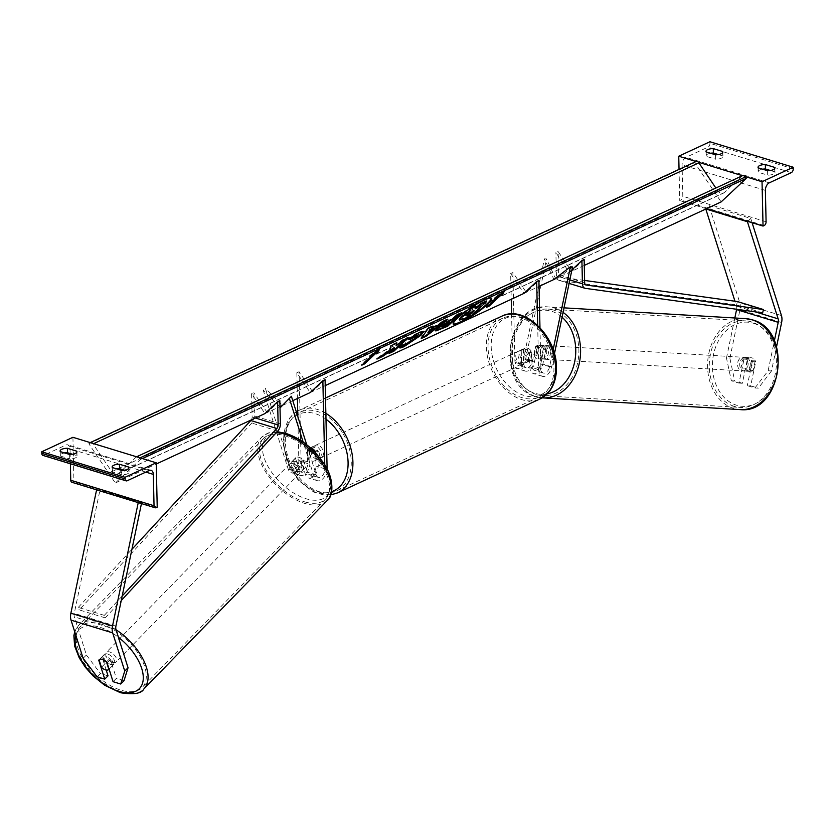 <?xml version="1.0" encoding="UTF-8"?>
<svg xmlns="http://www.w3.org/2000/svg" width="835" height="835" viewBox="0 0 835 835"><rect width="100%" height="100%" fill="white"/><g stroke="black" fill="none" stroke-linecap="round" stroke-linejoin="round"><path stroke-width="0.63" stroke-dasharray="4.17 3.13" d="M543.815 349.291A6.857 5.386 -87 0 0 540.203 345.346A6.857 5.386 -87 0 0 539.18 345.168A6.857 5.386 -87 0 0 535.485 346.734L532.417 361.451A6.857 4.165 -73 0 1 526.175 367.776A6.857 4.165 -73 0 1 523.722 363.298L523.409 349.354A6.857 4.78 65.1 0 1 524.777 348.216A6.857 4.78 65.1 0 1 531.738 351.9L532.052 365.845A6.857 4.165 107 0 0 534.504 370.333A6.857 4.165 107 0 0 540.746 363.997L543.815 349.291L545.933 349.395L542.865 364.112A10.281 6.242 107 0 1 533.502 373.61A10.281 6.242 107 0 1 529.828 366.878L529.515 352.934A6.857 4.78 -114.9 0 0 522.553 349.249A6.857 4.78 -114.9 0 0 521.186 350.387L521.499 364.331L512.648 361.618A10.281 6.242 107 0 0 516.322 368.35A10.281 6.242 107 0 0 525.685 358.852L546.508 258.965L544.389 258.86L523.566 358.747A6.857 4.165 107 0 1 517.324 365.072A6.857 4.165 107 0 1 514.882 360.584L512.878 272.513L526.248 292.333L538.909 280.477M521.499 364.331A10.281 6.242 -73 0 0 525.173 371.053A10.281 6.242 -73 0 0 534.536 361.565L537.604 346.849A6.857 5.386 93 0 1 541.299 345.272A6.857 5.386 93 0 1 542.322 345.46A6.857 5.386 93 0 1 545.933 349.395M537.677 325.326L538.679 369.592A10.281 6.242 107 0 0 542.353 376.314A10.281 6.242 107 0 0 551.716 366.826L554.43 353.8M539.974 327.633L540.903 368.559A6.857 4.165 107 0 0 543.355 373.036A6.857 4.165 107 0 0 549.597 366.711L553.146 349.646M572.528 266.939L556.047 279.61L553.929 279.495L544.389 258.86M556.047 279.61L546.508 258.965M526.248 292.333L524.025 293.367L510.655 273.546L511.239 299.306M511.573 313.939L512.648 361.618M510.655 273.546L512.878 272.513M535.485 346.734L537.604 346.849M523.409 349.354L521.186 350.387M531.738 351.9L529.515 352.934M715.532 154.778L715.626 159.214A6.857 2.609 178.7 0 0 721.273 158.201A6.857 2.609 178.7 0 0 722.922 156.448A6.857 2.609 178.7 0 0 722.755 155.915L718.371 154.569M767.584 170.716L767.689 175.152L758.316 172.281A6.857 2.609 -1.3 0 1 758.149 171.739A6.857 2.609 -1.3 0 1 762.606 169.192M774.734 168.503L774.807 171.843A6.857 2.609 178.7 0 1 774.974 172.386A6.857 2.609 178.7 0 1 773.325 174.139A6.857 2.609 178.7 0 1 767.689 175.152M744.736 176.415L742.43 175.705M698.352 162.22L696.046 161.51M710.543 153.254A6.857 2.609 -1.3 0 0 706.097 155.811A6.857 2.609 -1.3 0 0 706.264 156.354L715.626 159.214M679.043 169.401L679.753 200.567L680.869 200.056A3.079 1.868 107 0 0 682.811 196.267L682.091 164.902A6.169 3.747 -73 0 1 685.973 157.345L708.028 147.117A3.079 1.868 107 0 0 709.959 143.328L709.927 141.741M774.807 171.843L770.423 170.507M706.431 208.74L679.753 200.567M758.211 167.845L758.316 172.281M722.682 152.565L722.755 155.915M706.159 151.918L706.264 156.354M528.409 358.09A6.857 4.78 65.1 0 1 526.092 362.714A6.857 4.78 65.1 0 1 520.81 361.273A6.857 4.78 65.1 0 1 518.003 354.906A6.857 4.78 65.1 0 1 520.32 350.283A6.857 4.78 65.1 0 1 525.601 351.723A6.857 4.78 65.1 0 1 528.409 358.09M523.91 348.79L521.238 350.032A6.857 4.78 -114.9 0 0 519.788 354.082A6.857 4.78 -114.9 0 0 521.447 359.081L524.119 357.839L523.91 348.79A6.857 4.78 65.1 0 1 524.777 348.216A6.857 4.78 65.1 0 1 531.206 351.024L531.404 360.073A6.857 4.78 65.1 0 1 530.549 360.647A6.857 4.78 65.1 0 1 524.119 357.839M531.404 360.073L528.732 361.315A6.857 4.78 -114.9 0 0 530.194 357.265A6.857 4.78 -114.9 0 0 528.534 352.266L531.206 351.024M309.086 451.839A6.857 4.78 -114.9 0 0 310.745 456.839L308.073 458.081L307.875 449.032L310.547 447.79A6.857 4.78 -114.9 0 0 309.086 451.839M321.277 454.198A6.857 4.78 65.1 0 1 318.96 458.822A6.857 4.78 65.1 0 1 313.678 457.382A6.857 4.78 65.1 0 1 310.87 451.015A6.857 4.78 65.1 0 1 313.188 446.391A6.857 4.78 65.1 0 1 318.469 447.831A6.857 4.78 65.1 0 1 321.277 454.198M315.192 452.549L315.359 460.315L318.041 459.073A6.857 4.78 -114.9 0 0 319.492 455.023A6.857 4.78 -114.9 0 0 317.832 450.023L315.16 451.265M315.359 460.315A6.857 4.78 65.1 0 1 314.503 460.889A6.857 4.78 65.1 0 1 308.073 458.081M307.875 449.032A6.857 4.78 65.1 0 1 308.731 448.458A6.857 4.78 65.1 0 1 310.735 448.176A6.857 4.78 65.1 0 0 308.731 448.458L313.188 446.391M528.732 361.315L528.534 352.266M521.238 350.032L521.447 359.081M310.547 447.79L310.745 456.839M318.041 459.073L317.832 450.023M323.5 453.165A6.857 4.78 65.1 0 1 321.183 457.789A6.857 4.78 65.1 0 1 315.901 456.348A6.857 4.78 65.1 0 1 313.094 449.981A6.857 4.78 65.1 0 1 315.411 445.358A6.857 4.78 65.1 0 1 320.692 446.798A6.857 4.78 65.1 0 1 323.5 453.165M526.186 359.123A6.857 4.78 65.1 0 1 523.869 363.747A6.857 4.78 65.1 0 1 518.587 362.306A6.857 4.78 65.1 0 1 515.769 355.94A6.857 4.78 65.1 0 1 518.097 351.316A6.857 4.78 65.1 0 1 523.378 352.756A6.857 4.78 65.1 0 1 526.186 359.123M488.026 347.443A43.378 30.258 65.1 0 1 502.722 318.187A43.378 30.258 65.1 0 1 536.143 327.33A43.378 30.258 65.1 0 1 553.929 367.619A43.378 30.258 65.1 0 1 539.233 396.875A43.378 30.258 65.1 0 1 505.812 387.732A43.378 30.258 65.1 0 1 488.026 347.443M285.351 441.485A43.378 30.258 65.1 0 1 300.036 412.229A43.378 30.258 65.1 0 1 333.468 421.372A43.378 30.258 65.1 0 1 351.253 461.661A43.378 30.258 65.1 0 1 336.557 490.917A43.378 30.258 65.1 0 1 303.136 481.774A43.378 30.258 65.1 0 1 285.351 441.485M731.335 380.77L734.716 380.948L729.873 358.205L726.481 358.027L731.335 380.77L738.975 383.108L743.975 359.123A6.857 5.386 93 0 1 747.669 357.557A6.857 5.386 93 0 1 748.692 357.735A6.857 5.386 93 0 1 752.304 361.68L755.685 361.858L750.686 385.833L758.337 388.171L754.944 387.993L747.304 385.655L750.686 385.833M738.975 383.108L742.357 383.286L747.356 359.311A6.857 5.386 93 0 1 751.051 357.735A6.857 5.386 93 0 1 752.084 357.912A6.857 5.386 93 0 1 755.685 361.858M729.873 358.205L739.967 309.764A10.959 6.659 107 0 0 740.321 306.101A10.959 6.659 107 0 0 739.81 302.834L709.103 205.681L705.805 209.021M736.637 309.263A5.48 3.33 107 0 0 736.752 307.75A5.48 3.33 107 0 0 736.501 306.121L734.957 301.226M754.944 387.993L768.127 370.771L774.358 340.878M768.127 370.771L771.509 370.949L776.55 346.796M752.095 222.715L750.738 218.436L709.103 205.681M747.763 221.39L750.738 218.436M726.481 358.027L734.831 317.989M752.304 361.68L747.304 385.655M742.357 383.286L734.716 380.948M771.509 370.949L758.337 388.171M743.975 359.123L747.356 359.311M751.312 360.699L755.216 360.929A6.857 5.292 -86.6 0 0 752.032 357.912A6.857 5.292 -86.6 0 0 751.051 357.735A6.857 5.292 -86.6 0 0 748.056 358.706L746.072 368.225A6.857 5.292 -86.6 0 0 749.256 371.241A6.857 5.292 -86.6 0 0 750.237 371.418A6.857 5.292 -86.6 0 0 753.233 370.448L749.329 370.208A6.857 5.292 -86.6 0 0 751.312 360.699L749.329 370.208M743.62 370.897A6.857 5.292 -86.6 0 0 744.601 371.084A6.857 5.292 -86.6 0 0 750.227 365.198A6.857 5.292 -86.6 0 0 746.396 357.578A6.857 5.292 -86.6 0 0 745.404 357.401A6.857 5.292 -86.6 0 0 739.779 363.288A6.857 5.292 -86.6 0 0 743.62 370.897M541.769 358.925A6.857 5.292 -86.6 0 0 542.75 359.102A6.857 5.292 -86.6 0 0 548.386 353.215A6.857 5.292 -86.6 0 0 544.545 345.606A6.857 5.292 -86.6 0 0 543.564 345.429A6.857 5.292 -86.6 0 0 537.928 351.305A6.857 5.292 -86.6 0 0 541.769 358.925M545.996 348.519L544.013 358.027A6.857 5.292 -86.6 0 0 545.996 348.519L543.387 348.362A6.857 5.292 -86.6 0 0 540.203 345.346A6.857 5.292 -86.6 0 0 539.222 345.168A6.857 5.292 -86.6 0 0 536.227 346.139L538.826 346.295A6.857 5.292 -86.6 0 0 536.842 355.804L538.826 346.295M544.013 358.027L541.404 357.881A6.857 5.292 -86.6 0 1 538.408 358.852A6.857 5.292 -86.6 0 1 537.427 358.664A6.857 5.292 -86.6 0 1 534.243 355.647L536.842 355.804M534.243 355.647L536.227 346.139M543.387 348.362L541.404 357.881M755.216 360.929L753.233 370.448M744.152 358.476A6.857 5.292 -86.6 0 0 742.169 367.984L744.152 358.476L748.056 358.706M746.072 368.225L742.169 367.984M543.94 359.05A6.857 5.292 -86.6 0 0 544.921 359.238A6.857 5.292 -86.6 0 0 550.547 353.351A6.857 5.292 -86.6 0 0 546.716 345.732A6.857 5.292 -86.6 0 0 545.735 345.554A6.857 5.292 -86.6 0 0 540.099 351.441A6.857 5.292 -86.6 0 0 543.94 359.05M744.225 357.453A6.857 5.292 93.4 0 1 748.056 365.062A6.857 5.292 93.4 0 1 742.43 370.949A6.857 5.292 93.4 0 1 741.449 370.771A6.857 5.292 93.4 0 1 737.608 363.152A6.857 5.292 93.4 0 1 743.244 357.276A6.857 5.292 93.4 0 1 744.225 357.453M734.048 406.28A43.378 33.525 93.4 0 1 709.76 358.058A43.378 33.525 93.4 0 1 745.404 320.807A43.378 33.525 93.4 0 1 751.625 321.945A43.378 33.525 93.4 0 1 775.913 370.155A43.378 33.525 93.4 0 1 740.269 407.417A43.378 33.525 93.4 0 1 734.048 406.28M554.116 310.234A43.378 33.525 -86.6 0 0 547.896 309.096A43.378 33.525 -86.6 0 0 512.252 346.348A43.378 33.525 -86.6 0 0 536.54 394.558A43.378 33.525 -86.6 0 0 542.76 395.696A43.378 33.525 -86.6 0 0 578.404 358.445A43.378 33.525 -86.6 0 0 554.116 310.234M106.191 670.014L102.068 656.957L99.104 659.911M101.442 667.322L105.074 663.595L102.705 656.101L99.073 659.827A6.857 3.601 45.2 0 1 99.094 659.807A6.857 3.601 45.2 0 1 99.856 659.337A6.857 3.684 -135.8 0 1 102.308 659.379A6.857 3.684 -135.8 0 1 106.483 661.936L106.577 662.239M102.068 656.957A6.857 3.601 45.2 0 1 102.402 656.519A6.857 3.601 45.2 0 1 105.575 656.133A6.857 3.601 45.2 0 1 110.397 659.514L116.368 678.396L113.059 681.684M83.103 658.293L86.412 655.005L74.346 616.856A5.48 3.33 -73 0 1 74.096 615.218A5.48 3.33 -73 0 1 74.273 613.391L99.97 490.061L96.589 489.884M124.008 680.744L116.368 678.396M141.459 503.578L141.616 502.806L138.234 502.628M141.616 502.806L99.97 490.061M108.039 675.849L100.398 673.511L97.09 676.799M86.412 655.005L100.398 673.511M110.397 659.514L107.089 662.802M107.538 653.993A6.857 3.684 -135.8 0 0 104.291 654.463A6.857 3.684 -135.8 0 0 104.949 659.859A6.857 3.684 -135.8 0 0 110.857 664.493A6.857 3.684 -135.8 0 0 114.113 664.023A6.857 3.684 -135.8 0 0 113.456 658.638A6.857 3.684 -135.8 0 0 107.538 653.993M102.705 656.101A6.857 3.684 -135.8 0 0 102.674 656.122A6.857 3.684 -135.8 0 0 105.074 663.595M294.901 461.431A6.857 3.684 -135.8 0 0 291.645 461.901A6.857 3.684 -135.8 0 0 292.302 467.297A6.857 3.684 -135.8 0 0 298.22 471.932A6.857 3.684 -135.8 0 0 301.466 471.462A6.857 3.684 -135.8 0 0 300.809 466.076A6.857 3.684 -135.8 0 0 294.901 461.431M300.683 462.339L303.053 469.834A6.857 3.684 -135.8 0 0 303.084 469.802A6.857 3.684 -135.8 0 0 300.683 462.339L303.105 459.855A6.857 3.684 -135.8 0 0 298.93 457.298A6.857 3.684 -135.8 0 0 295.694 457.737L293.283 460.221A6.857 3.684 -135.8 0 0 293.262 460.252A6.857 3.684 -135.8 0 0 295.653 467.715L293.283 460.221M303.053 469.834L305.474 467.349A6.857 3.684 -135.8 0 1 302.249 467.788A6.857 3.684 -135.8 0 1 298.064 465.231L295.653 467.715M298.064 465.231L295.694 457.737M303.105 459.855L305.474 467.349M106.483 661.936L110.105 658.21L112.475 665.704A6.857 3.684 -135.8 0 0 112.495 665.683A6.857 3.684 -135.8 0 0 110.105 658.21M112.475 665.704L109.103 669.169M292.887 463.508A6.857 3.684 -135.8 0 0 289.63 463.978A6.857 3.684 -135.8 0 0 290.288 469.364A6.857 3.684 -135.8 0 0 296.206 473.998A6.857 3.684 -135.8 0 0 299.452 473.529A6.857 3.684 -135.8 0 0 298.794 468.143A6.857 3.684 -135.8 0 0 292.887 463.508M112.871 662.426A6.857 3.684 44.2 0 1 106.963 657.782A6.857 3.684 44.2 0 1 106.306 652.396A6.857 3.684 44.2 0 1 109.552 651.926A6.857 3.684 44.2 0 1 115.47 656.56A6.857 3.684 44.2 0 1 116.128 661.957A6.857 3.684 44.2 0 1 112.871 662.426M100.711 623.964A43.378 23.328 44.2 0 1 138.13 653.294A43.378 23.328 44.2 0 1 142.305 687.424A43.378 23.328 44.2 0 1 121.712 690.388A43.378 23.328 44.2 0 1 84.293 661.049A43.378 23.328 44.2 0 1 80.129 626.928A43.378 23.328 44.2 0 1 100.711 623.964M305.046 501.971A43.378 23.328 -135.8 0 0 325.629 499.006A43.378 23.328 -135.8 0 0 321.465 464.876A43.378 23.328 -135.8 0 0 284.046 435.536A43.378 23.328 -135.8 0 0 263.453 438.5A43.378 23.328 -135.8 0 0 267.628 472.631A43.378 23.328 -135.8 0 0 305.046 501.971M69.629 454.47L69.722 458.906A6.857 2.609 -1.3 0 0 75.369 457.893A6.857 2.609 -1.3 0 0 77.018 456.14A6.857 2.609 -1.3 0 0 76.851 455.607L72.468 454.261M121.68 470.408L121.774 474.844A6.857 2.609 -1.3 0 0 127.421 473.831A6.857 2.609 -1.3 0 0 129.07 472.078A6.857 2.609 -1.3 0 0 128.903 471.535L124.519 470.199M60.256 451.61L60.35 456.046A6.857 2.609 178.7 0 1 60.193 455.503A6.857 2.609 178.7 0 1 64.639 452.946M60.35 456.046L69.722 458.906M70.15 453.551L70.046 448.886A6.169 3.747 107 0 0 67.844 444.857A6.169 3.747 107 0 0 65.902 445.045L43.858 455.273A3.079 1.868 -73 0 1 42.888 455.378M121.774 474.844L112.412 471.973A6.857 2.609 178.7 0 1 112.245 471.431A6.857 2.609 178.7 0 1 116.691 468.884M72.927 437.3L73.939 481.659L72.822 482.171A3.079 1.868 -73 0 1 71.862 482.275M157.22 507.158L73.939 481.659M70.38 463.79L70.171 454.47M112.307 467.537L112.412 471.973M128.83 468.195L128.903 471.535M76.778 452.257L76.851 455.607M315.714 453.113L316.016 466.087A6.857 4.165 -73 0 1 309.555 474.708A6.857 4.165 -73 0 1 307.416 472.266L303.752 460.669A6.857 3.601 -134.8 0 0 298.93 457.298A6.857 3.601 -134.8 0 0 295.757 457.684A6.857 3.601 -134.8 0 0 295.423 458.123L293.356 460.179A6.857 3.601 45.2 0 1 293.69 459.741A6.857 3.601 45.2 0 1 296.863 459.354A6.857 3.601 45.2 0 1 301.685 462.726L305.349 474.322A10.281 6.242 -73 0 0 308.543 477.985A10.281 6.242 -73 0 0 318.239 465.053L317.926 451.109A6.857 4.78 -114.9 0 0 310.964 447.424A6.857 4.78 -114.9 0 0 309.597 448.562L309.91 462.506L301.059 459.793A10.281 6.242 -73 0 1 291.373 472.725A10.281 6.242 -73 0 1 288.169 469.061L263.296 390.373L265.373 388.317L290.246 467.005A6.857 4.165 -73 0 0 292.375 469.447A6.857 4.165 -73 0 0 298.836 460.826L297.834 416.644M327.049 469.103A10.281 6.242 -73 0 1 317.394 480.689A10.281 6.242 -73 0 1 314.2 477.025L303.157 442.08M295.423 458.123L299.087 469.708A6.857 4.165 107 0 0 301.226 472.151A6.857 4.165 107 0 0 307.687 463.54L307.363 449.595A6.857 4.78 65.1 0 1 308.731 448.458L310.964 447.424M291.394 396.291L282.533 405.424L265.373 388.317M324.773 465.032L324.857 468.8A6.857 4.165 -73 0 1 318.396 477.411A6.857 4.165 -73 0 1 316.267 474.969L306.716 444.752M279.996 407.01L263.296 390.373M309.91 462.506A10.281 6.242 107 0 1 300.214 475.428A10.281 6.242 107 0 1 297.02 471.765L293.356 460.179M325.086 379.685L312.436 391.542L310.202 392.575L296.832 372.754L297.417 398.514M312.436 391.542L299.066 371.721L301.059 459.793M299.066 371.721L296.832 372.754M280.466 407.47L282.533 405.424M307.363 449.595L309.597 448.562M315.693 452.142L317.926 451.109M303.752 460.669L301.685 462.726M584.145 259.487L571.484 271.344L558.114 251.523L558.646 274.767A3.423 2.077 -73 0 0 559.867 277.011A3.423 2.077 -73 0 0 560.066 277.053L584.615 280.456M571.912 269.893L569.261 272.377L555.891 252.556L558.114 251.523M762.637 312.864L736.606 304.89L559.262 280.372A6.857 4.165 -73 0 1 558.865 280.289A6.857 4.165 -73 0 1 556.413 275.8L555.891 252.556M737.409 301.571L736.606 304.89M571.484 271.344L569.261 272.377M279.85 400.675L267.2 412.532L264.966 413.565L251.596 393.744L252.128 416.989A3.423 2.077 107 0 1 251.314 419.901M122.192 596.002L104.312 615.364L105.252 617.879L79.221 609.905L251.773 423.053A6.857 4.165 107 0 0 254.351 415.955L253.819 392.711L251.596 393.744M267.2 412.532L253.819 392.711M105.252 617.879L121.242 600.553M104.312 615.364L78.281 607.4L79.221 609.905M78.281 607.4L131.93 549.305M491.366 298.158A23.109 3.716 146 0 0 491.262 297.824A23.109 3.716 146 0 0 484.164 299.431A23.109 3.716 146 0 0 462.84 312.854A23.109 3.716 146 0 0 452.935 323.667A23.109 3.716 146 0 0 453.207 323.897M90.149 442.633L90.232 442.602A3.079 2.15 -114.9 0 0 90.149 442.633A3.079 2.15 -114.9 0 0 89.742 442.915L88.844 443.75L115.324 483.006L140.374 459.532L142.42 458.582M115.324 483.006L156.249 464.01M264.966 413.565L279.986 406.603M282.397 405.486L292.782 400.664M310.202 392.575L325.222 385.613M524.025 293.367L539.045 286.405M553.929 279.495L584.281 265.415M695.962 161.552A3.079 2.15 -114.9 0 0 695.555 161.823L694.657 162.658L721.137 201.913M88.844 443.75L694.657 162.658M140.374 459.532L139.435 458.123A3.079 2.15 -114.9 0 0 138.913 457.507M742.336 175.747A3.079 2.15 -114.9 0 0 741.929 176.018L724.216 192.624A6.169 4.3 65.1 0 1 723.402 193.167A6.169 4.3 65.1 0 1 717.589 190.589L715.866 188.032M136.523 456.839L136.606 456.797A3.079 2.15 -114.9 0 0 136.523 456.839A3.079 2.15 -114.9 0 0 136.115 457.11L118.403 473.716A6.169 4.3 65.1 0 1 117.589 474.259A6.169 4.3 65.1 0 1 111.775 471.681L93.05 443.928A3.079 2.15 -114.9 0 0 92.539 443.312M459.553 320.045L459.187 319.513L463.446 318.271L463.822 318.834M486.241 300.913L471.89 314.346L463.446 318.271M471.89 314.346L472.266 314.91M475.522 305.881L474.781 308.282L475.418 307.979M474.781 308.282L475.157 308.846M431.653 327.383L438.552 324.178L438.928 324.742M438.552 324.178L442.352 321.214L442.727 321.778M442.352 321.214L447.445 318.855L447.821 319.408M447.445 318.855L445.076 320.692M421.967 337.455L420.85 337.966L421.226 338.53M420.85 337.966L427.635 328.04L428.021 328.604M427.635 328.04L432.906 325.598L433.281 326.161M432.906 325.598L432.133 326.694M427.927 332.476L433.97 327.758M442.383 325.504C441.204 326.642 441.527 326.788 443.354 325.942L445.671 324.867L446.047 325.431M445.671 324.867L449.46 321.329M435.88 330.556L437.258 327.967L450.117 319.544L452.56 318.406L452.946 318.97M452.56 318.406L456.651 314.576L457.027 315.139M456.651 314.576L461.588 312.29L461.974 312.843M461.588 312.29L460.033 313.751M437.644 328.531L437.258 327.967L437.686 328.489M408.712 338.812L407.772 338.655L418.888 331.965L423.355 331.297M399.224 346.723L405.246 342.83L405.633 343.394M417.041 334.981L415.506 337.079L407.47 342.601L405.246 342.83L405.685 343.613M407.772 338.655L408.148 339.219M396.374 343.289L396.615 342.433L390.686 345.189L389.496 349.594L376.595 358.497L376.971 359.06M389.496 349.594L389.872 350.157M390.686 345.189L391.062 345.753M396.615 342.433L396.99 342.997M406.28 338.686L407.845 337.225L402.898 339.521L395.78 345.335M399.203 342.987L399.579 343.55M402.898 339.521L403.284 340.075M407.845 337.225L408.221 337.789M394.391 347.485L388.588 352.934L390.519 352.036M388.588 352.934L388.964 353.497M376.595 358.497L380.238 356.806M363.371 363.736L361.43 364.634L361.805 365.187M372.212 354.645L361.43 364.634M372.17 354.572L369.498 355.814L369.874 356.368M369.498 355.814L379.08 348.727L379.466 349.28M379.08 348.727L378.485 350.001M503.213 292.135L503.808 290.851L494.226 297.938L494.602 298.502M503.808 290.851L504.194 291.415M494.226 297.938L496.898 296.696L486.158 306.758L488.089 305.861M486.158 306.758L486.534 307.322M472.276 311.653L473.831 310.192L470.564 311.705L466.212 314.534L467.151 314.92L466.17 314.576L466.546 315.139M473.831 310.192L474.207 310.756M538.679 369.592L529.828 366.878M551.716 366.826L542.865 364.112M523.722 363.298L514.882 360.584M532.417 361.451L523.566 358.747M549.597 366.711L540.746 363.997M534.536 361.565L525.685 358.852M540.903 368.559L532.052 365.845M791.309 172.615L708.028 147.117M769.265 182.844L685.973 157.345M793.25 168.827L709.959 143.328M764.15 225.554L680.869 200.056M766.092 221.766L682.811 196.267M765.382 190.401L682.091 164.902M501.804 316.194A45.57 31.782 -114.9 0 0 486.367 346.932A45.57 31.782 -114.9 0 0 505.05 389.256A45.57 31.782 -114.9 0 0 540.161 398.869M555.223 366.304A42.147 29.392 65.1 0 1 524.088 395.466A42.147 29.392 65.1 0 1 491.189 346.692A42.147 29.392 65.1 0 1 522.324 317.53A42.147 29.392 65.1 0 1 555.223 366.304M337.476 492.911A45.57 31.782 65.1 0 1 302.364 483.298A45.57 31.782 65.1 0 1 283.681 440.974A45.57 31.782 65.1 0 1 299.118 410.236A45.57 31.782 65.1 0 1 325.848 413.315M297.281 414.901A42.147 29.392 -114.9 0 0 284.057 442.8A42.147 29.392 -114.9 0 0 331.652 491.69M325.984 419.191A42.147 29.392 -114.9 0 0 297.782 414.64M781.456 315.578L739.81 302.834M755.122 311.82L736.501 306.121M781.612 322.519L739.967 309.764M753.546 323.27A42.147 32.575 93.4 0 1 776.477 374.007A42.147 32.575 93.4 0 1 736.47 405.205A42.147 32.575 93.4 0 1 713.528 354.468A42.147 32.575 93.4 0 1 753.546 323.27M745.53 318.626A45.57 35.216 -86.6 0 0 708.08 357.756A45.57 35.216 -86.6 0 0 733.6 408.409A45.57 35.216 -86.6 0 0 740.134 409.599M562.049 317.206A42.147 32.575 -86.6 0 0 551.695 311.298A42.147 32.575 -86.6 0 0 511.688 342.496A42.147 32.575 -86.6 0 0 534.619 393.233A42.147 32.575 -86.6 0 0 547.259 393.859M542.113 397.846A45.57 35.216 93.4 0 1 536.091 396.688A45.57 35.216 93.4 0 1 510.582 346.045A45.57 35.216 93.4 0 1 548.021 306.904A45.57 35.216 93.4 0 1 554.555 308.094A45.57 35.216 93.4 0 1 563.061 312.353M115.908 626.135L74.273 613.391M115.992 629.6L74.346 616.856M75.849 635.351A42.147 22.66 44.2 0 1 99 626.97A42.147 22.66 44.2 0 1 118.413 637.282M116.044 629.767A45.57 24.507 -135.8 0 0 100.19 622.284A45.57 24.507 -135.8 0 0 78.553 625.394A45.57 24.507 -135.8 0 0 82.936 661.247A45.57 24.507 -135.8 0 0 122.244 692.069A45.57 24.507 -135.8 0 0 143.881 688.948M286.353 434.409A42.147 22.66 -135.8 0 0 264.027 457.403A42.147 22.66 -135.8 0 0 306.758 498.954A42.147 22.66 -135.8 0 0 329.084 475.96A42.147 22.66 -135.8 0 0 286.353 434.409M327.205 500.53A45.57 24.507 44.2 0 1 305.568 503.651A45.57 24.507 44.2 0 1 266.261 472.829A45.57 24.507 44.2 0 1 261.877 436.976A45.57 24.507 44.2 0 1 276.395 432.53M149.194 470.543L65.902 445.045M127.139 480.772L43.858 455.273M156.114 507.67L72.822 482.171M145.843 472.099L70.046 448.886M327.09 467.757L318.239 465.053M314.2 477.025L305.349 474.322M299.087 469.708L290.246 467.005M307.687 463.54L298.836 460.826M316.267 474.969L307.416 472.266M297.02 471.765L288.169 469.061M324.857 468.8L316.016 466.087M584.667 282.741L558.646 274.767M569.825 279.913L556.413 275.8M585.293 288.346L559.262 280.372M585.711 284.902L560.066 277.053M255.416 418.001L252.128 416.989M280.383 423.93L254.351 415.955M277.794 431.017L251.773 423.053M89.742 442.915L695.555 161.823M139.435 458.123L140.029 457.851M136.115 457.11L741.929 176.018M118.403 473.716L724.216 192.624M111.775 471.681L717.589 190.589M93.05 443.928L93.656 443.646M443.354 325.942L443.729 326.506M450.117 319.544L450.493 320.108M418.888 331.965L419.264 332.528M407.47 342.601L407.845 343.154M415.506 337.079L415.882 337.643M415.548 337.037L415.924 337.601M466.212 314.534L466.588 315.098M470.564 311.705L470.94 312.269M542.353 376.314L533.502 373.61M526.175 367.776L517.324 365.072M543.355 373.036L534.504 370.333M525.173 371.053L516.322 368.35M543.564 345.429L541.299 345.272M520.32 350.283L522.553 349.249M758.044 167.313L758.149 171.739M774.87 167.95L774.974 172.386M705.992 151.375L706.097 155.811M722.818 152.022L722.922 156.448M330.754 494.904L313.897 492.191L298.325 480.407L287.188 462.298L282.856 441.851L289.411 418.293L296.3 411.78M526.092 362.714L530.549 360.647M314.503 460.889L318.96 458.822M297.698 410.956L325.504 397.992M321.183 457.789L523.869 363.747M300.036 412.229L502.722 318.187M336.557 490.917L539.233 396.875M315.411 445.358L518.097 351.316M747.669 357.557L745.404 357.401M564.001 307.854L548.021 306.904C505.791 302.03 494.581 386.448 535.767 396.635L542.625 397.888M750.237 371.418L744.601 371.084M542.75 359.102L538.408 358.852M544.921 359.238L742.43 370.949M547.896 309.096L745.404 320.807M542.76 395.696L740.269 407.417M545.735 345.554L743.244 357.276M102.402 656.519L99.094 659.807M277.095 431.779L268.651 432.822L261.877 436.976L78.553 625.394L74.732 631.813M102.674 656.122L104.291 654.463M291.645 461.901L293.262 460.252M301.466 471.462L303.084 469.802M112.495 665.683L114.113 664.023M289.63 463.978L106.306 652.396M325.629 499.006L142.305 687.424M263.453 438.5L80.129 626.928M299.452 473.529L116.128 661.957M138.37 502.639L96.735 489.884M151.125 470.355L67.844 444.857M112.14 467.005L112.245 471.431M128.966 467.642L129.07 472.078M60.089 451.067L60.193 455.503M76.914 451.704L77.018 456.14M295.757 457.684L293.69 459.741M317.394 480.689L308.543 477.985M301.226 472.151L292.375 469.447M318.396 477.411L309.555 474.708M300.214 475.428L291.373 472.725M569.094 283.42L558.865 280.289M585.899 284.986L559.867 277.011M491.262 297.824L491.638 298.377M117.589 474.259L723.402 193.167M452.935 323.667L453.311 324.23M435.849 330.984L435.473 330.42M423.679 331.485L423.303 330.931M399.652 347.715L399.276 347.151M465.554 315.4L465.94 315.954"/><path stroke-width="1.25" d="M553.146 349.646L570.409 266.824L553.929 279.495L539.045 286.405M554.43 353.8L572.528 266.939L570.409 266.824M537.677 325.326L536.675 281.51L538.909 280.477L539.974 327.633M536.675 281.51L524.025 293.367L325.222 385.613M511.239 299.306L511.573 313.939M713.288 148.609A6.857 2.609 178.7 0 0 705.992 151.375A6.857 2.609 178.7 0 0 706.159 151.918L715.532 154.778A6.857 2.609 -1.3 0 0 721.179 153.765A6.857 2.609 -1.3 0 0 722.818 152.022A6.857 2.609 -1.3 0 0 722.661 151.479L713.288 148.609L713.382 153.045L718.371 154.569M774.713 167.407L765.34 164.547A6.857 2.609 178.7 0 0 758.044 167.313A6.857 2.609 178.7 0 0 758.211 167.845L767.584 170.716A6.857 2.609 -1.3 0 0 773.231 169.703A6.857 2.609 -1.3 0 0 774.87 167.95A6.857 2.609 -1.3 0 0 774.713 167.407L774.734 168.503M793.219 167.24L762.031 181.717L763.044 226.066L764.15 225.554A3.079 1.868 107 0 0 766.092 221.766L765.382 190.401A6.169 3.747 -73 0 1 769.265 182.844L791.309 172.615A3.079 1.868 107 0 0 793.25 168.827L793.219 167.24L709.927 141.741L678.751 156.218L679.043 169.401M762.031 181.717L744.736 176.415M742.43 175.705L698.352 162.22M696.046 161.51L678.751 156.218M713.382 153.045A6.857 2.609 -1.3 0 0 710.543 153.254M770.423 170.507L765.444 168.983A6.857 2.609 -1.3 0 0 762.606 169.192M763.044 226.066L706.431 208.74M765.34 164.547L765.444 168.983M722.661 151.479L722.682 152.565M315.714 453.113L315.693 452.142A6.857 4.78 65.1 0 0 310.735 448.176A6.857 4.78 65.1 0 1 315.16 451.265L315.192 452.549M776.55 346.796L781.612 322.519A10.959 6.659 107 0 0 781.957 318.845A10.959 6.659 107 0 0 781.456 315.578L752.095 222.715M734.831 317.989L736.574 309.587A5.48 3.33 107 0 0 736.637 309.263M774.358 340.878L778.22 322.341A5.48 3.33 107 0 0 778.397 320.504A5.48 3.33 107 0 0 778.147 318.866L747.429 221.724L705.867 208.99M734.957 301.226L705.805 209.021M99.104 659.911L98.76 660.245A6.857 3.601 45.2 0 1 99.073 659.827A6.857 3.684 -135.8 0 1 99.856 659.337A6.857 3.601 45.2 0 1 102.267 659.42A6.857 3.601 45.2 0 1 107.089 662.802L113.059 681.684L120.699 684.032L124.008 680.744L128.047 667.76L115.992 629.6A5.48 3.33 -73 0 1 115.741 627.972A5.48 3.33 -73 0 1 115.908 626.135L141.459 503.578M128.047 667.76L124.739 671.048L112.683 632.888A10.959 6.659 -73 0 1 112.172 629.621A10.959 6.659 -73 0 1 112.527 625.958L138.234 502.628L96.589 489.884L70.881 613.203A10.959 6.659 -73 0 0 70.526 616.877A10.959 6.659 -73 0 0 71.038 620.144L83.103 658.293L97.09 676.799L104.73 679.137L98.76 660.245M104.73 679.137L108.039 675.849L106.191 670.014M124.739 671.048L120.699 684.032M99.073 659.827L101.442 667.322A6.857 3.684 -135.8 0 0 105.617 669.879A6.857 3.684 -135.8 0 0 108.853 669.43L106.577 662.239M67.385 448.301L76.747 451.171A6.857 2.609 178.7 0 1 76.914 451.704A6.857 2.609 178.7 0 1 75.265 453.457A6.857 2.609 178.7 0 1 69.629 454.47L60.256 451.61A6.857 2.609 -1.3 0 1 60.089 451.067A6.857 2.609 -1.3 0 1 67.385 448.301L67.478 452.737L72.468 454.261M127.327 469.395A6.857 2.609 178.7 0 1 121.68 470.408L112.307 467.537A6.857 2.609 -1.3 0 1 112.14 467.005A6.857 2.609 -1.3 0 1 119.436 464.239L128.809 467.099A6.857 2.609 178.7 0 1 128.966 467.642A6.857 2.609 178.7 0 1 127.327 469.395M41.75 451.777L72.927 437.3L156.218 462.799L157.22 507.158L156.114 507.67A3.079 1.868 -73 0 1 155.143 507.774A3.079 1.868 -73 0 1 154.037 505.749L153.327 474.384A6.169 3.747 107 0 0 151.125 470.355A6.169 3.747 107 0 0 149.194 470.543L127.139 480.772A3.079 1.868 -73 0 1 126.179 480.877A3.079 1.868 -73 0 1 125.073 478.852L125.041 477.276L41.75 451.777L41.781 453.353A3.079 1.868 -73 0 0 42.888 455.378L126.179 480.877M125.041 477.276L156.218 462.799M64.639 452.946A6.857 2.609 178.7 0 1 67.478 452.737M124.519 470.199L119.541 468.675A6.857 2.609 178.7 0 0 116.691 468.884M96.735 489.884L71.862 482.275A3.079 1.868 -73 0 1 70.756 480.25L70.38 463.79M70.171 454.47L70.15 453.551M119.436 464.239L119.541 468.675M128.809 467.099L128.83 468.195M76.747 451.171L76.778 452.257M324.773 465.032L322.863 380.718L325.086 379.685L327.09 467.757A10.281 6.242 -73 0 1 327.049 469.103M306.716 444.752L291.394 396.291L280.466 407.47L279.996 407.01M303.157 442.08L289.327 398.337M322.863 380.718L310.202 392.575L292.782 400.664M297.417 398.514L297.834 416.644M581.911 260.52L582.444 283.775A6.857 4.165 -73 0 0 584.897 288.252A6.857 4.165 -73 0 0 585.293 288.346L762.637 312.864L763.441 309.534L586.097 285.027A3.423 2.077 -73 0 1 585.899 284.986A3.423 2.077 -73 0 1 584.667 282.741L584.145 259.487L581.911 260.52L571.912 269.893M763.441 309.534L737.409 301.571L584.615 280.456M122.192 596.002L276.865 428.501A3.423 2.077 107 0 0 278.149 424.963L277.627 401.708L264.966 413.565L156.249 464.01M121.242 600.553L277.794 431.017A6.857 4.165 107 0 0 280.383 423.93L279.85 400.675L277.627 401.708M131.93 549.305L250.834 420.537A3.423 2.077 107 0 0 251.314 419.901M460.398 322.613A23.109 3.716 146 0 0 481.732 309.2A23.109 3.716 146 0 0 491.638 298.377A23.109 3.716 146 0 0 484.55 299.995A23.109 3.716 146 0 0 463.216 313.417A23.109 3.716 146 0 0 453.311 324.23A23.109 3.716 146 0 0 460.398 322.613M453.207 323.897A23.109 3.716 146 0 0 460.022 322.06A23.109 3.716 146 0 0 480.574 309.242A23.109 3.716 146 0 0 491.366 298.158M494.602 298.502L497.274 297.26L486.534 307.322L489.206 306.08L499.946 296.018L502.618 294.776L504.194 291.415L494.602 298.502M405.633 343.394L407.845 343.154L415.882 337.643L417.427 335.545L409.734 339.48L408.148 339.219L419.264 332.528L423.679 331.485L421.017 335.242L404.171 346.567C400.737 348.111 399.214 348.352 399.6 347.276L405.685 343.613L405.309 343.06M438.928 324.742L442.727 321.778L447.821 319.408L425.954 336.338L421.226 338.53L428.021 328.604L433.281 326.161L432.029 327.946L438.928 324.742M584.281 265.415L721.137 201.913L746.187 178.44L745.248 177.03A3.079 2.15 -114.9 0 0 742.336 175.747L136.606 456.797A3.079 2.15 -114.9 0 1 138.913 457.507M142.42 458.582L746.187 178.44M279.986 406.603L282.397 405.486M437.686 328.489L452.946 318.97L457.027 315.139L461.974 312.843L447.654 326.266L435.849 330.984L437.686 328.489M376.971 359.06L382.827 356.336L394.778 348.049L388.964 353.497L393.901 351.201L408.221 337.789L403.284 340.075L396.155 345.899L396.99 342.997L391.062 345.753L389.872 350.157L376.971 359.06M375.218 353.894L364.477 363.956L361.805 365.187L372.546 355.136L369.874 356.368L379.466 349.28L377.89 352.652L375.218 353.894L374.842 353.33L364.102 363.392L364.477 363.956M715.866 188.032L698.864 162.835A3.079 2.15 -114.9 0 0 695.962 161.552L90.232 442.602A3.079 2.15 -114.9 0 1 92.539 443.312M461.327 317.676L469.447 311.799L470.188 309.096L475.898 306.445L475.157 308.846L477.328 307.833L481.67 303.763L486.617 301.466L472.266 314.91L463.822 318.834L459.563 320.066L461.327 317.676L460.951 317.112L469.072 311.236L469.781 308.647M459.187 319.513L459.563 320.066L459.177 319.492L460.951 317.112L461.369 317.634M475.418 307.979L481.294 303.209L486.241 300.913L486.617 301.466M481.294 303.209L481.67 303.763M476.942 307.28L477.328 307.833M470.262 308.324L475.522 305.881L475.898 306.445M469.072 311.236L469.447 311.799M434.346 328.322L430.38 330.159L428.303 333.04L434.346 328.322L433.97 327.758L429.994 329.595L430.38 330.159M429.994 329.595L427.927 332.476L428.303 333.04M445.076 320.692L425.579 335.774L425.954 336.338M425.579 335.774L421.967 337.455M432.133 326.694L432.029 327.946M442.759 326.067L442.07 326.996L441.694 326.433L442.383 325.504L442.759 326.067C441.579 327.195 441.903 327.351 443.729 326.506L446.047 325.431L449.835 321.882L442.759 326.067M442.383 325.504L447.111 322.414L449.46 321.329L449.835 321.882M460.033 313.751L447.278 325.702L447.654 326.266M447.278 325.702L435.88 330.556M423.355 331.297L420.631 334.678L403.796 346.014C400.362 347.548 398.838 347.788 399.224 346.723M417.427 335.545L417.041 334.981L415.12 335.43L409.359 338.927L409.734 339.48M409.359 338.927L408.712 338.812M396.155 345.899L396.374 343.289M390.519 352.036L393.525 350.637L406.28 338.686M393.525 350.637L393.901 351.201M380.238 356.806L394.391 347.485L394.778 348.049M382.451 355.783L382.827 356.336M364.102 363.392L363.371 363.736M378.485 350.001L377.89 352.652M377.514 352.088L374.842 353.33M499.946 296.018L499.57 295.454L502.242 294.223L503.213 292.135M502.242 294.223L502.618 294.776M499.57 295.454L488.83 305.516L489.206 306.08M488.089 305.861L488.83 305.516M466.546 315.139L467.527 315.484L470.763 313.981L474.207 310.756L466.546 315.139L467.527 315.484L467.151 314.92L472.276 311.653M470.387 313.417L470.763 313.981M466.17 314.576L467.151 314.92M540.161 398.869A45.57 31.782 -114.9 0 0 555.599 368.131A45.57 31.782 -114.9 0 0 536.915 325.807A45.57 31.782 -114.9 0 0 501.804 316.194C524.443 304.42 556.809 336.255 556.413 367.254C556.601 376.564 554.409 384.413 549.858 390.811L540.161 398.869L337.476 492.911L330.754 494.904M325.848 413.315A45.57 31.782 65.1 0 1 352.913 462.173A45.57 31.782 65.1 0 1 337.476 492.911M331.652 491.69A42.147 29.392 -114.9 0 0 348.08 462.402A42.147 29.392 -114.9 0 0 325.984 419.191M778.22 322.341L736.574 309.587M778.147 318.866L755.122 311.82M745.53 318.626L752.387 319.878C793.574 330.055 782.374 414.473 740.134 409.599A45.57 35.216 -86.6 0 0 777.583 370.469A45.57 35.216 -86.6 0 0 752.064 319.815A45.57 35.216 -86.6 0 0 745.53 318.626L564.001 307.854M547.259 393.859A42.147 32.575 -86.6 0 0 574.783 361.263A42.147 32.575 -86.6 0 0 562.049 317.206M563.061 312.353A45.57 35.216 93.4 0 1 578.989 364.592A45.57 35.216 93.4 0 1 542.625 397.888A45.57 35.216 93.4 0 1 542.113 397.846L740.134 409.599M112.683 632.888L71.038 620.144M112.527 625.958L70.881 613.203M118.413 637.282A42.147 22.66 44.2 0 1 143.286 677.331A42.147 22.66 44.2 0 1 119.405 691.516A42.147 22.66 44.2 0 1 75.849 635.351M276.395 432.53A45.57 24.507 44.2 0 1 283.514 433.856A45.57 24.507 44.2 0 1 322.821 464.677A45.57 24.507 44.2 0 1 327.205 500.53L143.881 688.948A45.57 24.507 -135.8 0 0 116.044 629.767M125.073 478.852L41.781 453.353M154.037 505.749L70.756 480.25M153.327 474.384L145.843 472.099M582.444 283.775L569.825 279.913M278.149 424.963L255.416 418.001M276.865 428.501L250.834 420.537M140.029 457.851L745.248 177.03M93.656 443.646L698.864 162.835M447.111 322.414L447.487 322.968M442.425 325.462L442.8 326.026M439.638 329.24L440.014 329.804M420.673 334.637L421.049 335.2M420.631 334.678L421.017 335.242M403.796 346.014L404.171 346.567M415.12 335.43L415.496 335.994M325.504 397.992L501.804 316.194M297.698 410.956L296.3 411.78M74.732 631.813L73.877 635.644L74.607 645.987L79.262 657.897L85.347 667.259L93.113 675.953L104.709 685.284L120.48 692.737C133.809 694.803 141.606 693.541 143.881 688.948M277.095 431.779L285.278 433.188C300.109 437.999 312.718 447.727 323.082 462.392C334.95 478.434 333.186 496.95 327.205 500.53M155.143 507.774L138.37 502.639M584.897 288.252L569.094 283.42M459.198 319.523L459.574 320.076"/></g></svg>
